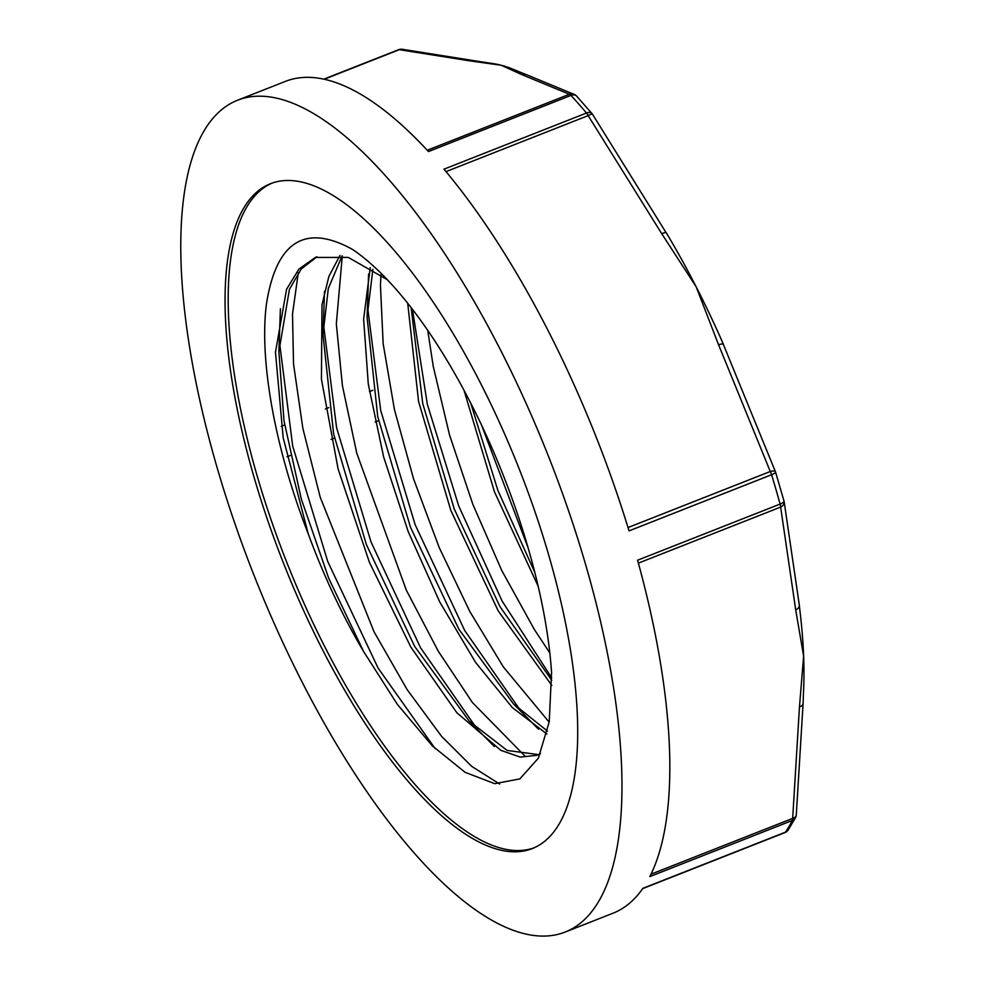 <?xml version="1.0" encoding="UTF-8"?>
<svg xmlns="http://www.w3.org/2000/svg" width="985" height="985" viewBox="0 0 985 985"><rect width="100%" height="100%" fill="white"/><g stroke="black" fill="none" stroke-linecap="round" stroke-linejoin="round"><path stroke-width="1.48" d="M352.421 249.353C305.116 223.386 276.477 241.411 266.529 303.429C258.993 359.242 274.79 448.261 308.243 533.858A272.229 96.702 -111.5 0 0 363.711 651.701L397.411 704.435L432.267 745.805L465.129 772.326L494.741 783.678L519.846 778.901L538.352 758.179L549.236 721.833L551.563 672.509A299.6 106.429 -111.5 0 0 352.433 249.377M463.997 390.269L494.47 491.835L538.179 586.284M407.704 303.22L418.563 401.437L450.822 510.402L498.225 610.934L551.809 685.412M370.249 267.612L363.625 319.14L368.279 384.002L383.596 456.806L408.184 531.543L439.753 601.995L475.546 662.351L512.335 707.562L546.909 734.01M339.96 255.41L328.855 276.49L321.984 304.833L321.43 379.163L338.077 468.848L369.375 562.201L410.868 647.145L456.831 712.709L500.873 750.361L520.24 757.083L536.887 755.323L540.543 753.587M387.277 279.666L348.259 257.417L315.298 257.442L298.911 269.09L286.573 289.27L275.468 352.261L283.175 437.709L308.243 533.858M499.666 784.035L471.667 766.342L441.539 736.3L407.1 689.562L374.054 631.828L320.211 497.228L302.863 428.389L293.518 363.945L292.508 314.116L298.27 272.845M524.783 755.877L472.443 702.564L438.288 651.233L406.312 590.138L356.779 453.26L342.411 385.652L336.328 323.905L342.287 255.866M549.187 722.153L503.36 666.943L469.796 611.463L439.199 547.537L413.565 478.882L394.443 409.575L383.165 343.765L380.432 285.281L380.961 274.803M549.827 652.969L534.399 629.587L501.734 570.45L472.812 504.246L449.505 434.865L433.252 366.408L427.724 330.344M481.493 424.991L528.231 548.226M412.444 309.29L427.342 404.318L458.678 505.847L502.091 601.035L551.723 677.889M368.612 274.039L367.085 317.158L377.735 416.643L410.536 527.381L458.899 629.243L513.394 703.783L547.537 731.178M367.491 306.372L380.715 410.486L415.104 524.586L464.674 630.462L520.979 711.256M513.394 703.783L538.573 729.257M324.521 291.301L322.994 334.444L333.619 433.917L366.408 544.656L414.759 646.566L469.266 721.155L507.152 750.447L538.586 754.596M323.4 323.659L336.599 427.761L370.976 541.873L420.546 647.785L476.875 728.629M469.266 721.155L494.371 746.544M280.405 308.699L278.89 351.633L284.025 420.89L301.262 498.89L328.707 578.22L363.576 651.467M279.309 340.847L292.705 446.131L327.734 561.512L378.142 668.15L435.148 748.637M470.719 403.099L497.868 490.382L534.806 572.396M411.127 307.579L422.737 403.567L454.27 509.048L499.974 606.637L551.772 680.29M372.884 269.25L367.085 317.158M342.115 255.829L328.313 288.482L322.994 334.444M316.998 256.814L301.25 268.991L289.43 289.331L278.89 351.633M642.663 888.63L784.922 832.596A7.19 7.19 0 0 0 788.259 829.912A7.19 6.538 -145.4 0 1 788.197 829.986A7.19 6.538 -145.4 0 1 785.402 832.19L642.86 888.335A447.005 158.794 -111.5 0 1 613.052 913.193L565.193 932.044A447.005 158.794 -111.5 0 0 549.113 457.951A447.005 158.794 -111.5 0 0 237.545 100.236A447.005 158.794 -111.5 0 0 204.141 130.722A447.005 158.794 -111.5 0 0 276.97 629.649A447.005 158.794 -111.5 0 0 565.193 932.044M783.925 500.946A7.19 1.921 164.5 0 1 784.023 501.143A7.19 1.921 164.5 0 1 780.12 504.074L637.578 560.219A447.005 158.794 -111.5 0 1 649.817 876.613L792.346 820.468A7.19 6.415 27 0 0 795.498 817.685A7.19 6.415 27 0 0 795.535 817.624A7.19 6.415 27 0 0 796.102 815.814M237.545 100.236L285.404 81.386A447.005 158.794 -111.5 0 1 428.463 151.555L570.992 95.41A7.19 4.95 -42.7 0 1 576.619 96.099A7.19 7.19 0 0 0 574.575 94.56L526.039 74.503A7.19 6.612 108.3 0 0 521.804 74.614L569.379 94.264A7.19 6.784 -63.2 0 1 576.139 95.668M525.99 74.491L517.581 71.154A395.576 140.523 -111.5 0 0 501.316 65.281L521.804 74.614M402.385 49.287A7.19 6.132 97 0 0 402.139 49.25A7.19 6.132 97 0 0 402.126 49.25A7.19 6.132 97 0 0 399.294 49.681A7.19 2.561 -111.5 0 0 398.617 49.693L323.806 79.157M324.213 79.256L399.294 49.681L468.749 60.701A7.19 6.39 -78.4 0 1 472.074 60.356A7.19 6.39 -78.4 0 1 472.172 60.38A7.19 6.39 -78.4 0 1 472.825 60.553M468.749 60.701L501.316 65.281A395.576 140.523 -111.5 0 0 491.416 63.348A395.576 140.523 -111.5 0 0 490.702 63.262M723.556 344.639A7.19 1.896 155.4 0 0 723.519 344.454A7.19 1.896 155.4 0 0 718.57 344.762L770.282 471.507A7.19 2.093 -20 0 1 775.441 471.729A7.19 2.093 -20 0 1 775.478 471.95A7.19 1.465 -17 0 1 775.564 472.086A7.19 7.19 0 0 0 775.441 471.729L721.894 340.847A395.576 140.523 -111.5 0 0 696.198 286.881A395.576 140.523 -111.5 0 0 669.098 237.508A395.576 140.523 -111.5 0 0 666.476 233.088M723.409 344.307A395.576 140.523 -111.5 0 0 721.894 340.847M445.996 171.624L588.156 115.627L661.76 233.74A7.19 1.675 -29.5 0 1 666.426 232.879A7.19 1.675 -29.5 0 1 666.451 232.94M803.107 702.871A7.19 4.605 -179.3 0 1 803.12 703.031A7.19 4.605 -179.3 0 1 799.463 706.984L792.666 818.387A7.19 4.359 5.9 0 0 796.274 815.1A7.19 4.359 5.9 0 0 796.286 815.026M803.12 703.031A7.19 4.605 -179.3 0 1 803.12 703.044L796.274 815.1A7.19 7.19 0 0 1 795.486 817.71M803.107 703.031L803.44 693.477A395.576 140.523 -111.5 0 0 803.625 656.059A395.576 140.523 -111.5 0 0 799.918 610.626M784.035 501.267A7.19 4.999 168.8 0 1 784.146 501.66A7.19 4.999 168.8 0 1 780.637 507.09A7.19 2.561 -111.5 0 0 780.12 504.074A447.005 158.794 68.5 0 0 771.575 474.733A7.19 2.561 -111.5 0 0 770.282 471.507L628.024 527.541M638.379 563.125L780.637 507.09L795.708 609.875A7.19 4.826 -5.3 0 0 799.327 605.184A7.19 4.826 -5.3 0 0 799.327 605.11L799.906 610.565M784.146 501.673A7.19 7.19 0 0 0 784.023 501.143L775.564 472.086A7.19 1.465 -17 0 1 771.575 474.733L629.046 530.878A447.005 158.794 -111.5 0 0 443.952 169.174L586.481 113.029A7.19 2.561 -111.5 0 1 588.156 115.627A7.19 1.453 146 0 1 592.527 114.285L669.074 237.459M243.738 208.081A357.284 126.917 -111.5 0 0 301.939 606.871A357.284 126.917 -111.5 0 0 532.319 848.565A357.284 126.917 -111.5 0 0 519.464 469.623A357.284 126.917 -111.5 0 0 270.432 183.715A357.284 126.917 -111.5 0 0 243.738 208.081M272.008 183.136A357.284 126.917 -111.5 0 0 246.866 206.85A357.284 126.917 -111.5 0 0 304.106 603.497A357.284 126.917 -111.5 0 0 533.87 847.913M784.922 832.596A7.19 2.561 -111.5 0 0 785.402 832.19A447.005 158.794 68.5 0 0 792.346 820.468A7.19 2.561 -111.5 0 0 792.666 818.387L651.011 874.188M286.955 456.794L290.39 455.439M331.058 439.421L334.494 438.066M375.15 422.048L378.597 420.693M372.884 390.245L369.437 391.599M328.768 407.618L325.333 408.972M284.665 424.991L281.23 426.345M592.416 114.174A7.19 4.617 139.9 0 0 592.071 113.681A7.19 4.617 139.9 0 0 586.481 113.029A447.005 158.794 68.5 0 0 570.992 95.41A7.19 2.561 -111.5 0 0 569.379 94.264L427.244 150.249M661.76 233.74L696.198 286.881L718.57 344.762M592.588 114.543A7.19 1.453 146 0 0 592.539 114.285A7.19 7.19 0 0 0 592.071 113.681L576.619 96.099M795.708 609.875L803.625 656.059L799.463 706.984M316.37 257.036L315.298 257.454M788.197 829.986L795.535 817.624M398.617 49.693A7.19 7.19 0 0 1 402.126 49.25L472.172 60.38M491.367 63.335L472.061 60.405M784.159 501.747L799.327 605.184"/></g></svg>
